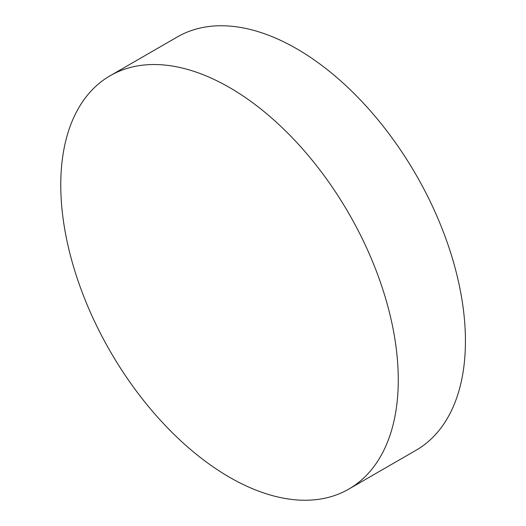 <?xml version="1.0" encoding="UTF-8"?>
<svg xmlns="http://www.w3.org/2000/svg" width="526" height="526" viewBox="0 0 526 526"><rect width="100%" height="100%" fill="white"/><g stroke="black" fill="none" stroke-linecap="round" stroke-linejoin="round"><path stroke-width="0.79" d="M398.274 379.818A238.653 137.786 60 0 1 348.843 489.068A238.653 137.786 60 0 1 229.52 477.246A238.653 137.786 60 0 1 60.766 184.961A238.653 137.786 60 0 1 110.197 75.711A238.653 137.786 60 0 1 229.52 87.526A238.653 137.786 60 0 1 398.274 379.818M110.197 75.711L177.361 36.932A238.653 137.786 60 0 1 296.684 48.754A238.653 137.786 60 0 1 452.59 259.055A238.653 137.786 60 0 1 416.007 450.289L348.843 489.068"/></g></svg>
